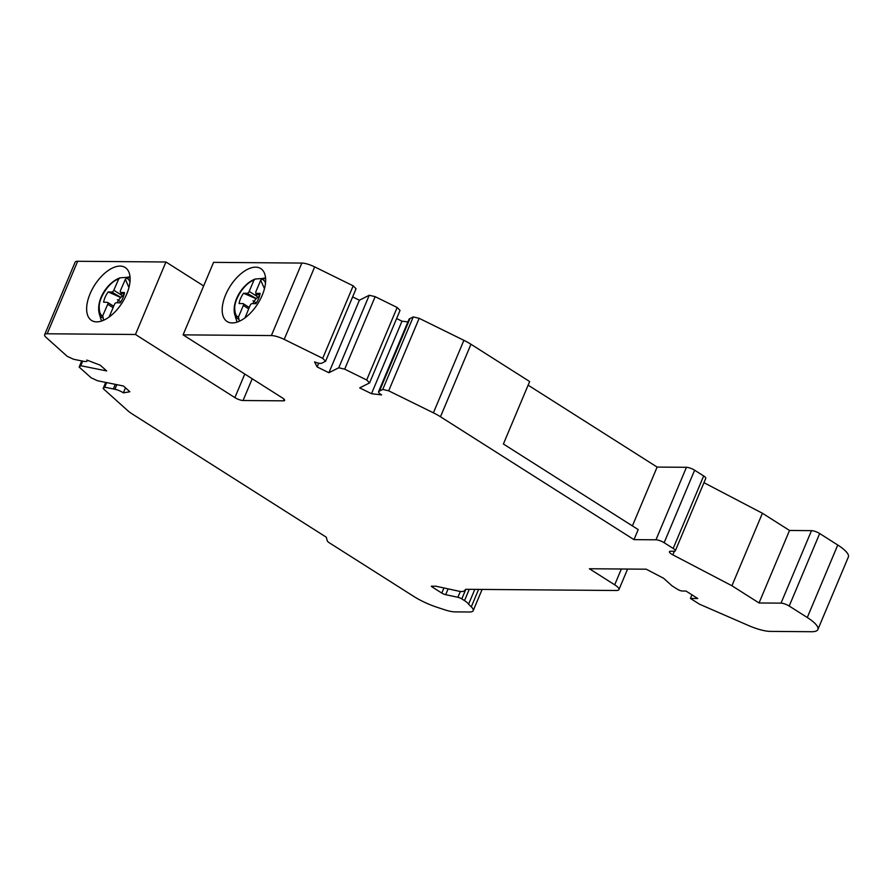 <?xml version="1.0" encoding="UTF-8"?>
<svg xmlns="http://www.w3.org/2000/svg" width="893" height="893" viewBox="0 0 893 893"><rect width="100%" height="100%" fill="white"/><g stroke="black" fill="none" stroke-linecap="round" stroke-linejoin="round"><path stroke-width="1.34" d="M837.757 545.02A31.355 8.271 22.8 0 1 848.35 557.02L817.876 629.52A31.355 8.271 -157.2 0 0 807.283 617.521L789.2 606.034A6.273 1.652 -157.2 0 0 781.018 603.143L759.039 602.965L789.524 530.464L811.503 530.643A6.273 1.652 22.8 0 1 819.685 533.534L837.757 545.02L807.283 617.521M703.952 482.678L762.41 513.252L789.524 530.464M632.4 525.91L657.125 467.072L686.438 467.307A6.273 1.652 22.8 0 1 694.62 470.209L703.662 475.947A6.273 1.652 22.8 0 1 705.771 478.347L675.298 550.847A6.273 1.652 -157.2 0 0 673.177 548.447L664.146 542.71A6.273 1.652 -157.2 0 0 655.964 539.807L633.985 539.629L638.205 529.594L503.395 444L529.649 381.534L470.957 344.263A25.093 6.619 22.8 0 0 463.891 340.322L433.406 412.823L388.689 390.821L419.163 318.321L463.891 340.322M657.125 467.072L528.131 385.162M388.689 390.821L382.762 389.415L378.889 391.368A7.524 1.987 -157.2 0 0 378.565 391.692L409.039 319.192A7.524 1.987 22.8 0 1 409.362 318.868L413.247 316.915L419.163 318.321M396.626 318.555L401.984 321.19L407.9 321.893M397.162 307.493L400.042 310.418L369.568 382.918L366.688 379.994L397.162 307.493L375.16 296.666L369.244 295.259L359.388 300.227L352.635 296.9M353.17 285.838L356.05 288.774L325.577 361.274L322.697 358.339L353.17 285.838L314.671 266.895A12.547 3.315 22.8 0 0 301.845 263.067L271.372 335.567A12.547 3.315 -157.2 0 1 284.197 339.396L314.671 266.895M87.391 360.281L87.09 361.006A7.524 1.987 -157.2 0 1 83.786 361.33L73.572 359.265L67.187 356.307L46.235 337.498A12.547 3.315 -157.2 0 1 44.65 334.663A12.547 3.315 -157.2 0 1 47.173 333.781L135.457 334.484L234.881 397.608A6.273 1.652 22.8 0 0 243.063 400.51L283.36 400.834A6.273 1.652 22.8 0 0 284.621 400.388A6.273 1.652 22.8 0 0 282.501 397.988L183.087 334.864L213.561 262.363L301.845 263.067M203.649 285.927L165.931 261.984L77.658 261.281A12.547 3.315 22.8 0 0 75.124 262.162L44.65 334.663M817.876 629.52A31.355 8.271 -157.2 0 1 811.558 631.719L770.302 631.396A25.093 6.619 -157.2 0 1 748.568 625.546L699.476 604.193L690.445 598.455L697.768 598.511L686.014 591.054L682.352 591.021A3.762 0.993 -157.2 0 1 677.441 589.28L672.82 586.344A6.273 1.652 -157.2 0 1 671.491 585.361L663.611 578.284L646.231 569.198L589.391 568.752L614.708 584.815A12.547 3.315 -157.2 0 1 618.938 589.614A12.547 3.315 -157.2 0 1 616.416 590.496L465.766 589.302M690.445 598.455L691.963 594.827M759.039 602.965L731.925 585.752L762.41 513.252M731.925 585.752L672.842 554.843A6.273 1.652 22.8 0 1 669.437 551.695A6.273 1.652 22.8 0 1 670.699 551.26L674.036 551.282A6.273 1.652 -157.2 0 0 675.298 550.847M433.406 412.823A25.093 6.619 -157.2 0 1 440.472 416.763L633.985 539.629M382.762 389.415L413.247 316.915M378.565 391.692A7.524 1.987 -157.2 0 0 381.646 394.907L371.499 393.69L401.984 321.19M371.499 393.69L359.7 387.886L369.568 382.918M366.688 379.994L344.687 369.166L375.16 296.666M344.687 369.166L338.771 367.76L369.244 295.259M338.771 367.76L328.914 372.727L359.388 300.227M328.914 372.727L317.115 366.923L318.678 363.183M317.115 366.923L314.559 361.888A7.524 1.987 -157.2 0 0 321.692 363.217L325.577 361.274M322.697 358.339L284.197 339.396M183.087 334.864L271.372 335.567M225.605 294.913A31.355 16.342 122.4 0 1 260.734 268.581A31.355 16.342 122.4 0 1 262.241 295.203A31.355 16.342 122.4 0 1 227.112 321.536A31.355 16.342 122.4 0 1 225.605 294.913M135.457 334.484L165.931 261.984M90.059 293.83A31.355 16.342 122.4 0 1 125.187 267.509A31.355 16.342 122.4 0 1 126.694 294.121A31.355 16.342 122.4 0 1 91.566 320.453A31.355 16.342 122.4 0 1 90.059 293.83M87.09 361.006A7.524 1.987 -157.2 0 0 86.844 360.069L100.273 365.192L106.702 370.952L80.761 365.706L82.692 361.107M80.761 365.706L79.164 367.056L81.743 360.917M79.164 367.056L91.142 377.795L97.527 380.753L123.468 385.999L129.887 391.759L123.368 392.853L125.478 387.808M123.368 392.853A7.524 1.987 -157.2 0 0 114.918 389.27L104.715 387.205L106.647 382.595M104.715 387.205L103.119 388.544L105.698 382.405M103.119 388.544L127.465 410.389A25.093 6.619 -157.2 0 0 132.756 414.307L326.269 537.184L327.273 540.812A6.273 1.652 -157.2 0 0 329.394 542.844L413.805 596.446A31.355 8.271 -157.2 0 0 437.659 607.486L444.759 609.807A18.82 4.967 -157.2 0 0 454.995 611.884L469.405 611.995A18.82 4.967 -157.2 0 0 473.19 610.678A18.82 4.967 -157.2 0 0 471.281 606.849L468.579 604.237L474.83 589.369M468.579 604.237A12.547 3.315 -157.2 0 0 464.516 600.621L461.804 598.902A3.762 0.993 -157.2 0 0 457.886 597.283L445.685 594.682A3.762 0.993 22.8 0 1 441.778 593.075L432.469 587.17A3.762 0.993 22.8 0 1 431.319 586.188L435.896 586.221L458.377 591.088A12.547 3.315 -157.2 0 0 464.07 590.976L465.711 589.436M259.662 295.527L256.079 293.25A2.099 1.094 122.4 0 0 256.414 293.351L260.097 293.373A15.415 8.026 -57.6 0 1 255.878 303.665L252.094 303.631A2.099 1.094 122.4 0 0 250.085 305.495L245.017 317.841M239.369 321.223L238.453 317.037C236.009 316.535 234.759 313.331 234.714 307.426C235.015 297.86 245.14 282.802 253.925 280.201L249.214 291.419A2.099 1.094 122.4 0 1 247.205 293.284L256.313 298.597L257.374 297.626L256.168 293.306M256.615 293.596A11.118 5.793 -57.6 0 0 255.856 294.054M255.041 298.262L243.521 293.25A15.415 8.026 -57.6 0 0 239.09 303.542L242.874 303.564A2.099 1.094 122.4 0 1 243.22 303.665A2.099 1.094 122.4 0 1 243.32 305.451L238.453 317.037M247.205 293.284L243.521 293.25M262.151 279.051L262.386 278.493A27.616 14.388 122.4 0 1 265.567 277.98M253.925 280.201L255.264 279.029L262.386 278.493M238.442 319.058A23.24 12.111 -57.6 0 1 234.658 314.247A23.24 12.111 -57.6 0 0 234.658 314.247C231.633 301.231 242.863 283.661 255.052 279.074L255.264 279.029M265.612 278.482L262.029 279.074L260.689 280.257L264.473 288.651M245.207 317.093L246.87 316.39M256.079 293.25A2.099 1.094 122.4 0 1 255.978 291.464L260.689 280.257M124.094 294.556L120.566 292.324A2.099 1.094 122.4 0 0 120.89 292.424L124.518 292.569A15.415 8.026 -57.6 0 1 120.153 302.85L116.425 302.705A2.099 1.094 122.4 0 0 114.393 304.524L109.158 316.993M103.655 320.219L102.695 315.843C100.306 315.251 99.134 311.97 99.201 305.986C99.681 296.297 109.973 281.373 118.68 279.029L113.824 290.236A2.099 1.094 122.4 0 1 111.792 292.056L120.901 297.38L121.973 296.431L120.678 292.391M119.64 297.034L108.165 291.911A15.415 8.026 -57.6 0 0 103.599 302.191L107.327 302.336A2.099 1.094 122.4 0 1 107.651 302.437A2.099 1.094 122.4 0 1 107.729 304.256L102.695 315.843M111.792 292.056L108.165 291.911M126.895 278.08L127.23 277.31A27.616 14.388 122.4 0 1 130.032 276.897M118.68 279.029L120.042 277.846L127.23 277.31M102.673 317.863A23.24 12.111 -57.6 0 1 99.112 313.164A23.24 12.111 -57.6 0 0 99.112 313.164C96.232 299.267 107.618 282.434 119.863 277.89L120.042 277.846M130.077 277.556L126.717 278.114L125.355 279.297L128.938 287.568M109.37 316.111L111.324 315.307M120.566 292.324A2.099 1.094 122.4 0 1 120.488 290.504L125.355 279.297M120.812 301.867L117.418 299.713M256.347 302.95L252.965 300.796M789.2 606.034L819.685 533.534M811.503 530.643L781.018 603.143M672.842 554.843L674.349 551.282M703.662 475.947L673.177 548.447M664.146 542.71L694.62 470.209M686.438 467.307L655.964 539.807M440.472 416.763L470.957 344.263M379.48 391.067L409.954 318.567M378.889 391.368L409.362 318.868M284.052 399.182L283.36 400.834M243.063 400.51L252.206 378.755M244.782 374.044L234.881 397.608M47.173 333.781L77.658 261.281M116.849 384.66L114.918 389.27M113.344 388.946L115.286 384.347M478.615 589.402L471.281 606.849M469.26 589.324L464.516 600.621M461.804 598.902L465.833 589.302M460.353 591.434L457.886 597.283M445.685 594.682L448.13 588.878M443.921 587.962L441.778 593.075M432.469 587.17L432.882 586.199M621.349 568.997L614.708 584.815M257.374 297.626A9.388 4.889 122.4 0 1 259.45 296.297M252.853 303.642A9.388 4.889 122.4 0 1 256.313 298.597M248.678 308.844L243.32 305.451M249.214 291.419L256.994 296.353M234.658 314.236L236.232 319.549A27.248 14.199 -57.6 0 0 236.232 319.56A27.248 14.199 -57.6 0 0 237.292 322.049M265.511 283.036A23.24 12.111 -57.6 0 0 262.029 279.074M256.414 293.351L259.684 295.427M121.973 296.431A9.388 4.889 122.4 0 1 123.904 295.215M117.229 302.738A9.388 4.889 122.4 0 1 120.901 297.38M113.043 307.639L107.729 304.256M113.824 290.236L121.604 295.17M99.112 313.153L100.686 318.477A27.248 14.199 -57.6 0 0 100.686 318.488A27.248 14.199 -57.6 0 0 101.746 320.967M129.976 281.954A23.24 12.111 -57.6 0 0 126.717 278.114M120.89 292.424L124.116 294.467M482.12 589.425L473.19 610.678M627.589 569.053L618.938 589.614M249.247 307.493L243.22 303.665M237.259 322.06L236.232 319.56M113.645 306.243L107.651 302.437M101.713 320.978L100.686 318.488"/></g></svg>
